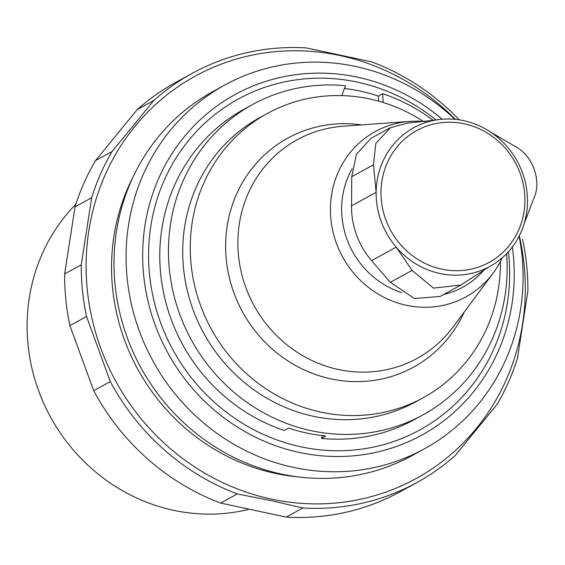 <?xml version="1.0" encoding="UTF-8"?>
<svg xmlns="http://www.w3.org/2000/svg" width="565" height="565" viewBox="0 0 565 565"><rect width="100%" height="100%" fill="white"/><g stroke="black" fill="none" stroke-linecap="round" stroke-linejoin="round"><path stroke-width="0.85" d="M248.205 509.531A181.549 171.244 -118.8 0 1 51.789 419.301A181.549 171.244 -118.8 0 1 75.88 204.198M464.204 123.792A75.216 70.943 -118.8 0 1 508.881 245.973A75.216 70.943 -118.8 0 1 385.782 219.63A75.216 70.943 -118.8 0 1 464.204 123.792M407.64 123.036L390.556 127.676L375.838 143.326L373.458 164.811L376.149 192.298A79.107 74.615 -118.8 0 1 435.184 120.154L407.64 123.036M460.863 285.043L488.866 266.977A79.107 74.615 -118.8 0 1 396.206 247.145L412.062 270.402L433.468 288.094L460.863 285.043L440.057 296.484L414.336 298.482L390.359 282.323L371.579 260.67A79.107 74.615 -118.8 0 1 351.522 205.822L351.748 176.732L356.444 154.217L371.036 138.34M533.501 199.064C542.365 181.139 532.689 154.676 514.03 145.798L490.448 131.984A79.107 74.615 -118.8 0 1 524.073 223.952L533.501 199.064M435.184 120.154A79.107 74.615 -118.8 0 1 463.653 120.656A79.107 74.615 -118.8 0 1 490.448 131.984M371.579 260.67L396.206 247.145A79.107 74.615 -118.8 0 1 376.149 192.298L351.522 205.822M524.073 223.952A79.107 74.615 -118.8 0 1 489.897 266.426A79.107 74.615 -118.8 0 1 488.866 266.977L484.466 269.399M502.292 257.767A94.27 88.917 -118.8 0 1 493.16 273.121A94.27 88.917 -118.8 0 1 342.658 257.026A94.27 88.917 -118.8 0 1 409.858 121.397A94.27 88.917 -118.8 0 1 425.374 121.659M493.16 273.121L453.151 326.944A124.696 117.612 -118.8 0 1 254.081 305.665A124.696 117.612 -118.8 0 1 342.962 126.263L409.858 121.397M464.331 311.908A130.656 123.234 -118.8 0 1 311.908 373.175A130.656 123.234 -118.8 0 1 228.154 220.632A130.656 123.234 -118.8 0 1 361.649 124.907M500.392 261.609A162.099 152.896 -118.8 0 1 423.347 397.647A162.099 152.896 -118.8 0 1 211.31 329.148A162.099 152.896 -118.8 0 1 267.309 113.473A162.099 152.896 -118.8 0 1 369.574 98.939A162.099 152.896 -118.8 0 1 423.446 121.475M423.347 397.647L415.812 401.786A162.099 152.896 -118.8 0 1 203.774 333.286A162.099 152.896 -118.8 0 1 259.78 117.605L267.309 113.473M506.551 253.734A177.014 166.958 61.2 0 1 422.994 414.858A177.014 166.958 61.2 0 1 191.443 340.052A177.014 166.958 61.2 0 1 252.604 104.532A177.014 166.958 61.2 0 1 345.505 85.746L341.769 95.605M383.162 102.498L382.71 93.705L378.366 96.092A177.014 166.958 61.2 0 0 344.466 88.486M378.628 101.163L378.366 96.092M252.604 104.532L243.918 109.306A177.014 166.958 61.2 0 0 161.187 278.439A177.014 166.958 61.2 0 0 284.195 430.452L288.538 428.065A177.014 166.958 61.2 0 0 325.744 436.032L321.4 438.412A177.014 166.958 61.2 0 0 414.307 419.625L422.994 414.858M433.362 120.479A177.014 166.958 61.2 0 0 382.71 93.705M321.4 438.412L322.438 435.672M519.115 236.184A207.482 195.702 -118.8 0 1 424.442 448.822L412.358 455.461A207.482 195.702 -118.8 0 1 281.462 474.056A207.482 195.702 -118.8 0 1 117.393 301.307A207.482 195.702 -118.8 0 1 212.638 91.714L224.722 85.075A207.482 195.702 -118.8 0 1 454.952 119.321M424.442 448.822A207.482 195.702 -118.8 0 1 293.546 467.425A207.482 195.702 -118.8 0 1 129.477 294.676A207.482 195.702 -118.8 0 1 224.722 85.075M522.625 239.391A233.423 220.166 -118.8 0 1 527.872 291.088L517.491 358.139A233.423 220.166 -118.8 0 1 497.087 404.349L455.305 455.404A233.423 220.166 -118.8 0 1 416.914 482.545A233.423 220.166 -118.8 0 1 302.833 507.984L286.222 517.102L220.64 503.069A233.423 220.166 -118.8 0 1 93.705 390.698L69.905 325.61A233.423 220.166 -118.8 0 1 64.657 273.912L75.039 206.861A233.423 220.166 -118.8 0 1 95.443 160.651L137.217 109.596A233.423 220.166 -118.8 0 1 175.609 82.455L192.227 73.33A233.423 220.166 -118.8 0 1 306.308 47.898L371.883 61.931A233.423 220.166 -118.8 0 1 459.289 119.858M75.039 206.861L91.65 197.736A233.423 220.166 -118.8 0 1 112.054 151.533L153.835 100.478L137.217 109.596M112.054 151.533L95.443 160.651M153.835 100.478A233.423 220.166 -118.8 0 1 192.227 73.33M91.65 197.736L81.268 264.787L64.657 273.912M302.833 507.984L270.79 500.555L237.258 493.951A233.423 220.166 -118.8 0 1 110.316 381.573L86.516 316.485L69.905 325.61M110.316 381.573L93.705 390.698M86.516 316.485A233.423 220.166 -118.8 0 1 81.268 264.787M237.258 493.951L220.64 503.069M519.32 235.782A229.531 216.501 -118.8 0 1 271.37 499.093A229.531 216.501 -118.8 0 1 108.318 168.123A229.531 216.501 -118.8 0 1 455.397 119.363M416.914 482.545L400.303 491.67A233.423 220.166 -118.8 0 1 286.222 517.102M351.748 176.732L373.458 164.811M390.359 282.323L412.062 270.402M484.424 269.427A84.291 79.503 -118.8 0 1 443.603 294.542M401.715 292.621A84.291 79.503 -118.8 0 1 352.136 168.737M297.748 476.839A202.948 191.422 -118.8 0 1 275.346 473.406A202.948 191.422 -118.8 0 1 133.086 176.944M512.356 246.976A194.205 183.18 -118.8 0 1 299.401 452.466A194.205 183.18 -118.8 0 1 157.91 180.186A194.205 183.18 -118.8 0 1 442.218 119.236M508.401 251.757A188.717 177.996 -118.8 0 1 300.884 446.802A188.717 177.996 -118.8 0 1 162.508 184.303A188.717 177.996 -118.8 0 1 436.06 120.006M371.036 138.333L390.528 127.634M484 269.66L489.897 266.426"/></g></svg>
